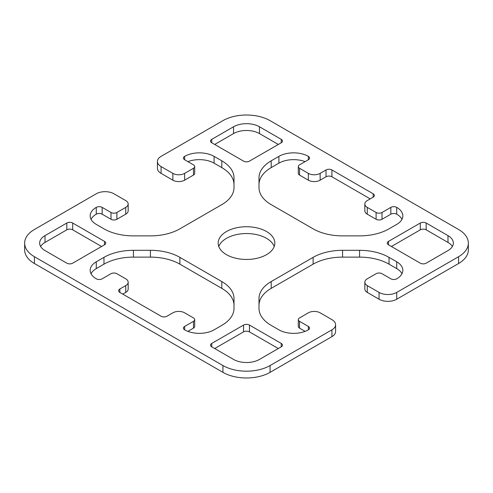 <?xml version="1.0" encoding="UTF-8"?>
<svg xmlns="http://www.w3.org/2000/svg" width="493" height="493" viewBox="0 0 493 493"><rect width="100%" height="100%" fill="white"/><g stroke="black" fill="none" stroke-linecap="round" stroke-linejoin="round"><path stroke-width="0.74" d="M389.026 228.838A41.658 24.052 180 0 1 359.57 235.882L342.573 235.882A41.658 24.052 180 0 1 313.117 228.838L271.199 204.638A41.658 24.052 180 0 1 258.998 187.63L258.998 177.819A41.658 24.052 180 0 1 271.199 160.81L278.902 156.367A20.829 12.023 180 0 1 308.359 156.367A4.166 2.403 180 0 1 309.579 158.062A4.166 2.403 180 0 1 308.359 159.763L299.522 164.865A4.166 2.403 0 0 0 298.302 166.566A4.166 2.403 0 0 0 299.522 168.267L308.359 173.37A8.332 4.813 0 0 0 320.142 173.37L326.033 169.968A4.166 2.403 180 0 1 331.925 169.968L373.164 193.78A4.166 2.403 180 0 1 374.384 195.481A4.166 2.403 180 0 1 373.164 197.182L367.273 200.583A8.332 4.813 0 0 0 364.832 203.985A8.332 4.813 0 0 0 367.273 207.387L376.11 212.489A4.166 2.403 0 0 0 382.001 212.489L390.838 207.387A4.166 2.403 180 0 1 396.729 207.387A20.829 12.023 180 0 1 402.83 215.891A20.829 12.023 180 0 1 396.729 224.389L389.026 228.838M305.118 161.636A20.829 12.023 0 0 0 278.902 163.165L271.199 167.614A41.658 24.052 0 0 0 258.998 184.622M370.218 198.882L331.925 176.771A4.166 2.403 0 0 0 326.033 176.771L320.142 180.173A8.332 4.813 180 0 1 308.359 180.173L299.522 175.07A4.166 2.403 180 0 1 298.302 173.37L298.302 166.566M401.98 219.286A20.829 12.023 0 0 0 396.729 214.19A4.166 2.403 0 0 0 390.838 214.19L382.001 219.286A4.166 2.403 180 0 1 376.11 219.286L367.273 214.19A8.332 4.813 180 0 1 364.832 210.788L364.832 203.985M214.098 329.835A20.829 12.023 180 0 1 184.641 329.835A4.166 2.403 180 0 1 183.421 328.135A4.166 2.403 180 0 1 184.641 326.434L193.478 321.331A4.166 2.403 0 0 0 194.698 319.63A4.166 2.403 0 0 0 193.478 317.93L184.641 312.827A8.332 4.813 0 0 0 172.858 312.827L166.967 316.229A4.166 2.403 180 0 1 161.075 316.229L119.836 292.417A4.166 2.403 180 0 1 118.616 290.716A4.166 2.403 180 0 1 119.836 289.015L125.727 285.613A8.332 4.813 0 0 0 128.168 282.212A8.332 4.813 0 0 0 125.727 278.81L116.89 273.714A4.166 2.403 0 0 0 110.999 273.714L102.162 278.81A4.166 2.403 180 0 1 96.271 278.81A20.829 12.023 180 0 1 90.17 270.312A20.829 12.023 180 0 1 96.271 261.808L103.974 257.358A41.658 24.052 180 0 1 133.43 250.315L150.427 250.315A41.658 24.052 180 0 1 179.883 257.358L221.801 281.558A41.658 24.052 180 0 1 234.002 298.567L234.002 308.378A41.658 24.052 180 0 1 221.801 325.386L214.098 329.835M194.698 319.63L194.698 326.434A4.166 2.403 180 0 1 193.478 328.135L187.882 331.364M128.168 282.212L128.168 289.015A8.332 4.813 180 0 1 125.727 292.417L122.782 294.118M234.002 305.37A41.658 24.052 0 0 0 221.801 288.362L179.883 264.162A41.658 24.052 0 0 0 150.427 257.118L133.43 257.118A41.658 24.052 0 0 0 103.974 264.162L96.271 268.611A20.829 12.023 0 0 0 91.02 273.714M243.554 161.125L211.744 142.76A4.166 2.403 180 0 1 210.523 141.06A4.166 2.403 180 0 1 211.744 139.359L233.54 126.775A18.327 10.581 180 0 1 259.46 126.775L281.256 139.359A4.166 2.403 180 0 1 282.477 141.06A4.166 2.403 180 0 1 281.256 142.76L249.446 161.125A4.166 2.403 180 0 1 243.554 161.125M278.311 144.461L259.46 133.578A18.327 10.581 0 0 0 233.54 133.578L214.689 144.461M66.814 263.17L45.017 250.58A18.327 10.581 180 0 1 39.65 243.098A18.327 10.581 180 0 1 45.017 235.617L66.814 223.033A4.166 2.403 180 0 1 72.705 223.033L104.516 241.397A4.166 2.403 180 0 1 105.736 243.098A4.166 2.403 180 0 1 104.516 244.799L72.705 263.17A4.166 2.403 180 0 1 66.814 263.17M101.57 246.5L72.705 229.83A4.166 2.403 0 0 0 66.814 229.83L45.017 242.42A18.327 10.581 0 0 0 40.617 246.5M420.295 263.17L388.484 244.799A4.166 2.403 180 0 1 387.264 243.098A4.166 2.403 180 0 1 388.484 241.397L420.295 223.033A4.166 2.403 180 0 1 426.186 223.033L447.983 235.617A18.327 10.581 180 0 1 453.35 243.098A18.327 10.581 180 0 1 447.983 250.58L426.186 263.17A4.166 2.403 180 0 1 420.295 263.17M452.383 246.5A18.327 10.581 0 0 0 447.983 242.42L426.186 229.83A4.166 2.403 0 0 0 420.295 229.83L391.43 246.5M233.54 359.422L211.744 346.838A4.166 2.403 180 0 1 210.523 345.137A4.166 2.403 180 0 1 211.744 343.436L243.554 325.072A4.166 2.403 180 0 1 249.446 325.072L281.256 343.436A4.166 2.403 180 0 1 282.477 345.137A4.166 2.403 180 0 1 281.256 346.838L259.46 359.422A18.327 10.581 180 0 1 233.54 359.422M278.311 348.539L249.446 331.875A4.166 2.403 0 0 0 243.554 331.875L214.689 348.539M226.472 254.665A28.329 16.355 180 0 1 218.171 243.098A28.329 16.355 180 0 1 246.5 226.743A28.329 16.355 180 0 1 274.829 243.098A28.329 16.355 180 0 1 257.34 258.209A28.329 16.355 180 0 1 226.472 254.665M274.207 246.5A28.329 16.355 0 0 0 246.5 233.546A28.329 16.355 0 0 0 218.793 246.5M278.902 329.835A20.829 12.023 0 0 0 308.359 329.835A4.166 2.403 0 0 0 309.579 328.135A4.166 2.403 0 0 0 308.359 326.434L299.522 321.331A4.166 2.403 180 0 1 298.302 319.63A4.166 2.403 180 0 1 299.522 317.93L308.359 312.827A8.332 4.813 180 0 1 320.142 312.827L331.925 319.63A12.498 7.216 180 0 1 335.585 324.733A12.498 7.216 180 0 1 331.925 329.835L270.065 365.547A33.327 19.239 180 0 1 222.935 365.547L34.411 256.705A33.327 19.239 180 0 1 24.65 243.098A33.327 19.239 180 0 1 34.411 229.491L96.271 193.78A12.498 7.216 180 0 1 113.945 193.78L125.727 200.583A8.332 4.813 180 0 1 128.168 203.985A8.332 4.813 180 0 1 125.727 207.387L116.89 212.489A4.166 2.403 180 0 1 110.999 212.489L102.162 207.387A4.166 2.403 0 0 0 96.271 207.387A20.829 12.023 0 0 0 90.17 215.891A20.829 12.023 0 0 0 96.271 224.389L103.974 228.838A41.658 24.052 0 0 0 133.43 235.882L150.427 235.882A41.658 24.052 0 0 0 179.883 228.838L221.801 204.638A41.658 24.052 0 0 0 234.002 187.63L234.002 177.819A41.658 24.052 0 0 0 221.801 160.81L214.098 156.367A20.829 12.023 0 0 0 184.641 156.367A4.166 2.403 0 0 0 183.421 158.062A4.166 2.403 0 0 0 184.641 159.763L193.478 164.865A4.166 2.403 180 0 1 194.698 166.566A4.166 2.403 180 0 1 193.478 168.267L184.641 173.37A8.332 4.813 180 0 1 172.858 173.37L161.075 166.566A12.498 7.216 180 0 1 157.415 161.464A12.498 7.216 180 0 1 161.075 156.367L222.935 120.649A33.327 19.239 180 0 1 270.065 120.649L458.589 229.491A33.327 19.239 180 0 1 468.35 243.098A33.327 19.239 180 0 1 458.589 256.705L396.729 292.417A12.498 7.216 180 0 1 379.055 292.417L367.273 285.613A8.332 4.813 180 0 1 364.832 282.212A8.332 4.813 180 0 1 367.273 278.81L376.11 273.714A4.166 2.403 180 0 1 382.001 273.714L390.838 278.81A4.166 2.403 0 0 0 396.729 278.81A20.829 12.023 0 0 0 402.83 270.312A20.829 12.023 0 0 0 396.729 261.808L389.026 257.358A41.658 24.052 0 0 0 359.57 250.315L342.573 250.315A41.658 24.052 0 0 0 313.117 257.358L271.199 281.558A41.658 24.052 0 0 0 258.998 298.567L258.998 308.378A41.658 24.052 0 0 0 271.199 325.386L278.902 329.835M298.302 319.63L298.302 326.434A4.166 2.403 0 0 0 299.522 328.135L305.118 331.364M24.65 243.098L24.65 249.902A33.327 19.239 0 0 0 34.411 263.509L222.935 372.351A33.327 19.239 0 0 0 270.065 372.351L331.925 336.633A12.498 7.216 0 0 0 335.585 331.536L335.585 324.733M91.02 219.286A20.829 12.023 180 0 1 96.271 214.19A4.166 2.403 180 0 1 102.162 214.19L110.999 219.286A4.166 2.403 0 0 0 116.89 219.286L125.727 214.19A8.332 4.813 0 0 0 128.168 210.788L128.168 203.985M187.882 161.636A20.829 12.023 180 0 1 214.098 163.165L221.801 167.614A41.658 24.052 180 0 1 234.002 184.622M157.415 161.464L157.415 168.267A12.498 7.216 0 0 0 161.075 173.37L172.858 180.173A8.332 4.813 0 0 0 184.641 180.173L193.478 175.07A4.166 2.403 0 0 0 194.698 173.37L194.698 166.566M364.832 282.212L364.832 289.015A8.332 4.813 0 0 0 367.273 292.417L379.055 299.22A12.498 7.216 0 0 0 396.729 299.22L458.589 263.509A33.327 19.239 0 0 0 468.35 249.902L468.35 243.098M258.998 305.37A41.658 24.052 180 0 1 271.199 288.362L313.117 264.162A41.658 24.052 180 0 1 342.573 257.118L359.57 257.118A41.658 24.052 180 0 1 389.026 264.162L396.729 268.611A20.829 12.023 180 0 1 401.98 273.714M271.199 167.614L271.199 160.81M278.902 163.165L278.902 156.367M308.359 159.763L308.359 156.367M299.522 175.07L299.522 168.267M308.359 180.173L308.359 173.37M320.142 180.173L320.142 173.37M326.033 176.771L326.033 169.968M331.925 176.771L331.925 169.968M373.164 197.182L373.164 193.78M367.273 214.19L367.273 207.387M376.11 219.286L376.11 212.489M382.001 219.286L382.001 212.489M390.838 214.19L390.838 207.387M396.729 214.19L396.729 207.387M184.641 329.835L184.641 326.434M193.478 328.135L193.478 321.331M119.836 292.417L119.836 289.015M125.727 292.417L125.727 285.613M96.271 268.611L96.271 261.808M103.974 264.162L103.974 257.358M133.43 257.118L133.43 250.315M150.427 257.118L150.427 250.315M179.883 264.162L179.883 257.358M221.801 288.362L221.801 281.558M211.744 142.76L211.744 139.359M233.54 133.578L233.54 126.775M259.46 133.578L259.46 126.775M281.256 142.76L281.256 139.359M45.017 242.42L45.017 235.617M66.814 229.83L66.814 223.033M72.705 229.83L72.705 223.033M104.516 244.799L104.516 241.397M388.484 244.799L388.484 241.397M420.295 229.83L420.295 223.033M426.186 229.83L426.186 223.033M447.983 242.42L447.983 235.617M211.744 346.838L211.744 343.436M243.554 331.875L243.554 325.072M249.446 331.875L249.446 325.072M281.256 346.838L281.256 343.436M308.359 329.835L308.359 326.434M299.522 328.135L299.522 321.331M331.925 336.633L331.925 329.835M270.065 372.351L270.065 365.547M222.935 372.351L222.935 365.547M34.411 263.509L34.411 256.705M125.727 214.19L125.727 207.387M116.89 219.286L116.89 212.489M110.999 219.286L110.999 212.489M102.162 214.19L102.162 207.387M96.271 214.19L96.271 207.387M221.801 167.614L221.801 160.81M214.098 163.165L214.098 156.367M184.641 159.763L184.641 156.367M193.478 175.07L193.478 168.267M184.641 180.173L184.641 173.37M172.858 180.173L172.858 173.37M161.075 173.37L161.075 166.566M458.589 263.509L458.589 256.705M396.729 299.22L396.729 292.417M379.055 299.22L379.055 292.417M367.273 292.417L367.273 285.613M396.729 268.611L396.729 261.808M389.026 264.162L389.026 257.358M359.57 257.118L359.57 250.315M342.573 257.118L342.573 250.315M313.117 264.162L313.117 257.358M271.199 288.362L271.199 281.558"/></g></svg>

